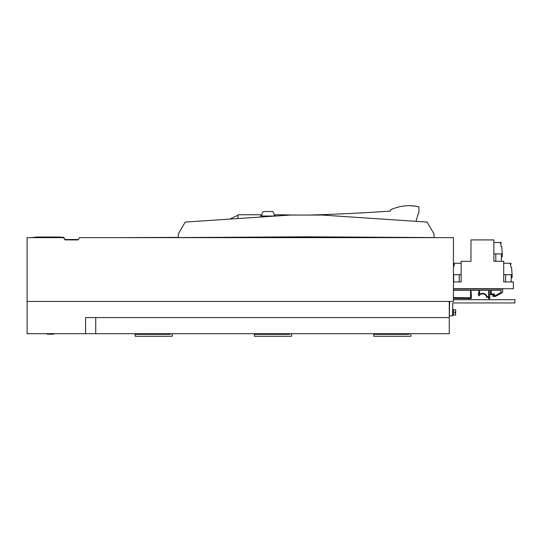 <?xml version="1.0" encoding="UTF-8"?>
<svg xmlns="http://www.w3.org/2000/svg" width="542" height="542" viewBox="0 0 542 542"><rect width="100%" height="100%" fill="white"/><g stroke="black" fill="none" stroke-linecap="round" stroke-linejoin="round"><path stroke-width="0.81" d="M27.1 301.44L27.1 237.647L63.495 237.647L65.121 239.91L78.244 239.91L79.396 237.647L453.444 237.647L453.444 301.44L27.114 301.44L27.114 333.696L85.575 333.696L85.575 317.571L449.271 317.571L449.271 301.44M229.835 219.09L237.03 215.682A1913.721 1913.721 0 0 0 238.013 215.696M297.998 215.052L275.261 214.747L275.261 216.055M260.749 217.024L260.749 214.747L238.013 214.747L238.013 218.541M261.84 216.034L261.854 214.104L263.168 211.522L272.85 211.522L274.164 214.104L274.177 216.034L261.84 216.034M418.383 213.148L416.005 221.326L418.383 213.148L418.891 212.959L418.383 213.148M390.416 211.075A1913.721 1913.721 0 0 1 309.252 215.052A1913.721 1913.721 0 0 0 390.416 211.075L390.586 209.808A44.315 44.315 0 0 1 418.891 206.78L418.891 212.959M416.392 206.299L416.744 206.353M413.343 205.906L410.971 205.743M414.65 206.048L413.675 205.933M413.56 205.926L412.977 205.872M410.734 205.736L416.31 206.285M274.177 215.696A1913.721 1913.721 0 0 0 275.261 215.689M260.749 215.777A1913.721 1913.721 0 0 0 261.84 215.77M31.666 237.647L36.558 237.023L58.319 237.023L63.8 237.321L64.891 239.503L78.448 239.503M178.304 237.396L117.113 237.647M313.791 236.868L314.238 237.647M356.229 237.111L355.762 237.647M290.377 215.052L185.269 222.064L178.304 233.927L178.304 237.565L306.162 236.82L434.02 237.565L434.02 233.927L427.055 222.064L321.941 215.052L290.377 215.052M236.807 237.227L236.441 237.647M453.444 289.049L502.644 289.049L502.644 292.416L495.463 296.433L492.996 296.413L493.66 294.74L493.647 295.641M493.003 296.413L493.01 295.634M490.435 294.712L490.456 292.328L490.429 294.712L493.66 294.74M491.215 293.947L491.228 290.336L501.099 290.336L501.099 292.355L494.419 296.128L494.439 293.974L491.215 293.947M501.099 292.355L494.419 296.128M453.444 297.612L470.544 297.761L470.591 292.152L470.591 290.336L453.444 290.336M470.544 297.761L470.585 290.336M453.444 298.385L471.167 298.54L471.465 295.451L470.951 295.444L470.957 294.543L471.608 294.157L471.093 293.859L471.106 290.336L478.85 290.336L478.85 292.226L478.843 290.336M488.613 296.759L488.647 292.307L488.606 296.759L487.041 296.745A4.512 4.512 90.5 0 0 480.734 293.791L479.609 293.778L479.623 290.336L488.654 290.336L488.654 292.307L488.647 290.336M488.593 298.696L488.606 297.273L488.593 298.696L489.758 298.703L489.765 297.416L489.121 297.409L489.128 296.765L489.772 296.772L489.778 295.912L489.148 294.137L489.169 290.336L490.456 290.336L490.456 292.328L490.456 290.336M488.606 297.273L486.614 297.26A3.997 3.997 90.5 0 0 482.698 293.872M486.621 297.26A3.997 3.997 90.5 0 0 480.849 294.306L479.602 294.292L479.589 295.715L478.782 295.708L478.058 293.764L478.782 295.708M480.734 293.791L480.734 293.791A4.512 4.512 90.5 0 1 482.705 293.351L482.705 293.351M478.83 293.771L478.843 292.226L478.83 293.771L478.058 293.764M488.647 292.307L489.169 292.307M501.093 292.355L501.093 290.336M470.591 292.152L471.106 292.152M478.843 292.226L479.623 292.226M47.256 333.696L47.256 334.211L53.794 334.211L53.794 333.696M455.626 312.07L454.792 312.043L455.626 312.07L455.687 309.902L452.726 309.618L452.577 315.132L453.417 315.153L453.559 309.645M453.417 315.139L455.551 315.01L455.605 312.842L454.772 312.822L454.792 312.043L455.659 312.07L454.819 312.043L454.799 312.822L455.639 312.842L454.799 312.822M455.605 312.842L454.772 312.822M455.659 312.07L455.714 309.902L452.753 309.618M453.444 315.153L455.578 315.01L455.639 312.842M85.575 333.696L449.271 333.696L449.271 317.571M95.724 333.696L95.724 317.571M453.444 299.712L514.9 299.712L514.9 302.937L452.841 302.937L452.502 315.878L449.277 315.79L449.657 301.44M511.174 281.955L511.174 274.665L503.708 274.665M453.444 281.955L461.14 281.955L461.14 261.312L470.978 261.312L470.978 239.916L493.87 239.916L493.87 261.312L503.708 261.312L503.708 281.955L513.382 281.955L513.382 288.723L453.444 288.723M501.357 261.312L501.357 253.907L493.87 253.907M501.357 256.813L502.258 256.813L502.258 253.907L501.357 253.907M459.223 281.955L459.223 274.665L461.14 274.665M459.223 274.665L453.444 274.665M453.674 281.955L453.674 274.665M453.444 267.375L454.494 264.218L453.85 264.218L453.85 263.249L461.14 263.249M495.808 261.312L495.808 253.907M502.258 253.907L501.743 246.624L501.228 246.624L500.517 243.46L501.16 243.46L501.16 242.491L493.87 242.491M511.174 277.565L512.095 277.565L512.095 274.665L511.174 274.665M512.095 274.665L511.58 267.375L511.059 267.375L510.354 264.218L510.998 264.218L510.998 263.249L503.708 263.249M505.625 281.955L505.625 274.665M170.303 333.696L170.303 334.339L135.154 334.339L135.154 336.27L172.241 336.27L172.241 333.696M289.631 333.696L289.631 334.339L254.476 334.339L254.476 336.27L291.569 336.27L291.569 333.696M408.959 333.696L408.959 334.339L373.804 334.339L373.804 336.27L410.89 336.27L410.89 333.696M53.705 334.211L53.705 333.696"/></g></svg>
